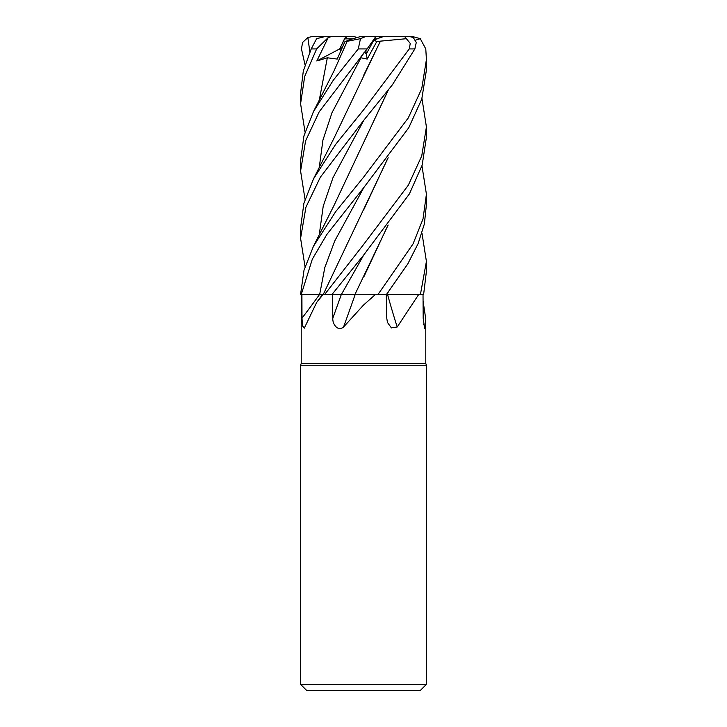 <?xml version="1.0" encoding="UTF-8"?>
<svg xmlns="http://www.w3.org/2000/svg" width="727" height="727" viewBox="0 0 727 727"><rect width="100%" height="100%" fill="white"/><g stroke="black" fill="none" stroke-linecap="round" stroke-linejoin="round"><path stroke-width="1.09" d="M354.976 294.253L378.085 294.299L375.623 294.299L363.5 305.086L343.553 327.023C338.028 331.785 332.312 324.297 332.83 318.19L332.393 294.299M421.96 165.774L426.413 194.182L423.005 218.981L413.063 243.881L378.131 294.299L387.218 294.299L386.619 294.253L387.237 294.253L387.864 292.663M388.154 292.29L387.191 294.253L420.415 294.299L418.825 294.299L397.196 327.023L391.39 327.922L387.446 322.415L386.764 318.19L386.291 294.299M301.214 294.299L301.214 363.5L425.786 363.5L426.413 365.227L426.413 684.361L300.587 684.361L306.876 690.65L420.124 690.65L426.413 684.361M423.069 301.051L425.786 319.117L425.459 327.023L424.668 328.368L423.178 318.19L423.023 294.299M301.214 363.5L300.587 365.227L426.413 365.227M374.578 38.867L377.277 38.867L374.069 39.767L384.092 36.35L404.466 36.35L410.264 43.438L409.246 48.936L363.5 109.968L335.701 144.291L313.455 178.96L303.913 203.233L300.587 227.815L300.587 238.311L305.94 207.159L320.353 177.215L363.5 120.609L392.38 84.814L414.863 48.936L416.262 42.502L413.29 37.522L408.883 36.35L404.466 36.35M373.878 40.085L366.344 53.853L364.381 52.217L366.344 53.862L373.878 40.076M423.65 324.615A1062.865 1023.134 18.7 0 0 425.459 327.023M301.996 318.19L301.914 294.299L323.297 294.299L316.663 302.459L304.34 328.059L302.468 325.932L301.996 318.19A1062.32 881.233 -62.7 0 0 319.689 294.299L321.407 294.262M323.297 294.299L355.103 294.253M301.923 294.299L319.707 294.262L301.305 294.299L312.328 259.139L326.796 234.539L363.863 187.502L408.774 127.707L421.769 99.117L426.413 70.101L426.413 59.587L421.751 88.603L408.32 117.874L363.5 177.288L335.692 211.63L313.455 246.289L304.022 270.144L300.587 294.299L301.305 294.299M378.131 294.299L375.623 294.299M355.249 294.299A1062.865 137.512 -75 0 1 343.553 327.023M352.677 294.244L332.148 294.299L355.385 294.299M387.218 294.299L418.825 294.299M387.509 294.299A1062.865 710.215 -69.8 0 0 397.196 327.023M323.261 294.253L319.707 294.262L324.815 267.572L334.783 240.882L363.854 187.502M421.96 233.031L426.413 261.438L420.46 294.299L387.355 294.299M357.202 37.559L353.367 36.35L345.888 36.35L339.691 48.909L340.809 50.663L339.691 48.909L344.498 38.867L352.749 38.867M305.031 132.141L300.587 103.725L304.695 76.444L316.645 48.936L328.24 37.522L316.808 60.986L327.323 57.787L337.21 59.078L344.88 41.757L351.65 38.867M365.799 50.508L367.19 59.078L376.695 41.757L380.339 41.166L334.156 137.876L313.455 178.96M316.808 60.986L342.181 47.6M349.523 39.776L361.155 36.35L366.19 36.35L360.492 38.676L358.257 48.936L333.311 80.206L313.455 111.64L303.913 135.976L300.587 160.54L300.587 171.009L305.604 140.856L319.18 111.84L367.117 48.936L375.15 37.522L374.787 36.35L383.756 36.504M345.843 36.423L347.27 38.867M420.46 294.299L423.65 294.299L426.413 271.344M386.582 294.299L407.811 263.874L418.143 243.563L424.368 223.934L426.413 204.66L426.413 194.182M332.148 294.299L363.863 254.804L409.401 193.918L422.169 165.12L426.413 137.367L426.413 126.898L421.751 155.923L408.301 185.231L363.5 244.617L324.787 294.299M421.96 98.508L426.413 126.898M415.626 40.149L420.27 38.676L425.786 48.936L426.413 59.587M328.24 37.522L332.194 36.35L325.878 36.35L316.636 38.676L311.211 48.936L303.304 71.055L300.587 93.238L300.587 103.725M305.031 64.876L301.46 48.936L302.55 42.502L307.875 37.522L309.847 51.971M380.321 41.157L406.62 38.676M380.421 41.221L363.727 75.135M363.854 52.853L357.884 60.986L360.965 57.787L367.19 59.078M305.04 199.398L300.587 171.009M388.154 157.741L323.333 294.299M387.864 158.113L363.727 209.758M387.864 225.406L363.782 276.978M388.154 225.043L355.03 294.253M305.031 266.682L300.587 238.311M387.864 90.802L363.691 142.501M388.154 90.43L334.156 205.159L313.455 246.289M344.88 41.757L360.492 38.676M347.233 41.221L334.166 70.592L313.455 111.64M376.695 41.757L374.051 39.785M381.148 37.559L377.858 36.35M391.526 36.35L411.9 36.35L420.27 38.676M332.194 36.35L345.888 36.35M336.519 36.35L339.982 36.35M307.875 37.522L313.164 36.35L335.192 36.35M366.19 36.35L374.787 36.35M341.372 294.299A1062.32 137.439 -75 0 1 332.83 318.19M363.854 254.813L341.499 294.299M358.257 48.936L367.117 48.936M409.246 48.936L414.863 48.936M360.965 57.787L331.985 112.73L322.906 140.202L319.226 167.683M363.854 120.182L333.03 177.57L323.206 206.268L319.226 234.966M327.323 57.787L319.226 100.426M311.211 48.936L316.645 48.936M425.786 319.117L425.786 363.5M322.634 294.299L316.672 302.459M300.587 365.227L300.587 684.361M426.413 271.98L426.413 261.438M311.338 36.486L313.164 36.35"/></g></svg>
